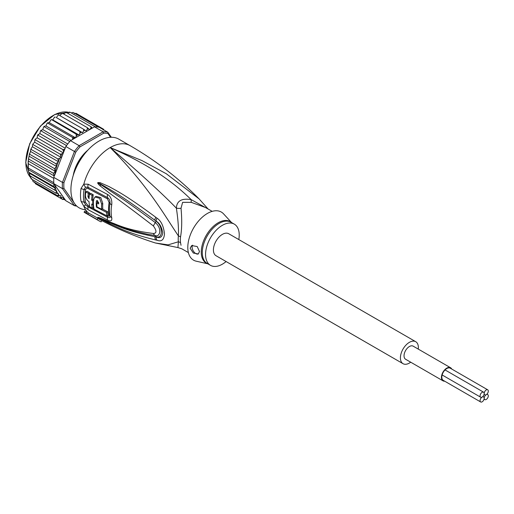 <?xml version="1.0" encoding="UTF-8"?>
<svg xmlns="http://www.w3.org/2000/svg" width="514" height="514" viewBox="0 0 514 514"><rect width="100%" height="100%" fill="white"/><g stroke="black" fill="none" stroke-linecap="round" stroke-linejoin="round"><path stroke-width="0.77" d="M443.479 380.495A7.035 4.061 -60 0 1 443.267 380.386A7.035 4.061 -60 0 1 442.194 374.751A7.035 4.061 -60 0 1 446.788 368.551A7.035 4.061 -60 0 1 450.303 368.204A7.035 4.061 -60 0 1 450.502 368.326M450.566 367.741L413.166 346.153A7.562 4.369 120 0 0 409.388 346.526A7.562 4.369 120 0 0 404.447 353.189A7.562 4.369 120 0 0 405.604 359.254L443.004 380.842A7.562 4.369 -60 0 1 441.847 374.783A7.562 4.369 -60 0 1 446.788 368.12A7.562 4.369 -60 0 1 450.566 367.741A7.562 4.369 -60 0 1 451.703 369.02M444.681 381.189A7.562 4.369 -60 0 1 443.004 380.842M484.188 398.26A2.911 1.677 120 0 0 484.786 399.596A2.911 1.677 120 0 0 487.028 398.813A2.911 1.677 120 0 0 488.3 395.889A2.911 1.677 120 0 0 487.696 394.553A2.911 1.677 120 0 0 486.244 394.701A2.911 1.677 120 0 0 484.188 398.26A2.911 1.677 120 0 0 483.584 396.93A2.911 1.677 120 0 0 482.132 397.071A2.911 1.677 120 0 0 480.07 400.637A2.911 1.677 120 0 0 480.674 401.967A2.911 1.677 120 0 0 482.916 401.19A2.911 1.677 120 0 0 484.188 398.26M486.244 394.701A2.911 1.677 120 0 0 488.3 391.135A2.911 1.677 120 0 0 487.696 389.805A2.911 1.677 120 0 0 485.454 390.582A2.911 1.677 120 0 0 484.188 393.512A2.911 1.677 120 0 0 484.786 394.842A2.911 1.677 120 0 0 486.244 394.701M480.07 395.889A2.911 1.677 120 0 0 480.674 397.219A2.911 1.677 120 0 0 482.132 397.071A2.911 1.677 120 0 0 484.188 393.512A2.911 1.677 120 0 0 483.584 392.182A2.911 1.677 120 0 0 481.342 392.959A2.911 1.677 120 0 0 480.07 395.889M403.04 363.694L216.041 255.734A12.696 7.331 -60 0 1 213.413 249.92A12.696 7.331 -60 0 1 218.958 237.147A12.696 7.331 -60 0 1 228.736 233.748L415.736 341.707A12.696 7.331 120 0 0 405.951 345.112A12.696 7.331 120 0 0 400.412 357.885A12.696 7.331 120 0 0 403.04 363.694A12.696 7.331 120 0 0 410.705 362.197M418.267 349.096A12.696 7.331 120 0 0 418.364 347.522A12.696 7.331 120 0 0 415.736 341.707M77.614 164.821L76.997 164.467M80.171 158.967L80.788 159.321M80.679 159.494L79.092 160.574M77.865 162.694L77.704 164.641M29.812 175.737L54.497 189.987L55.223 188.15L29.086 173.064L29.812 175.737M55.223 188.15L53.52 186.344L28.63 172.184L28.366 170.719L29.086 173.064M74.209 202.991L63.922 188.362L62.445 188.619A40.728 23.515 -60 0 1 62.322 185.573A40.728 23.515 -60 0 1 62.445 182.386L53.841 177.42L54.131 175.916L53.52 173.372L55.223 171.278L54.497 168.605L56.688 166.542L30.506 151.424L29.227 155.074L28.231 160.966L28.366 170.719M53.841 177.42A40.728 23.515 120 0 0 53.777 178.397A40.728 23.515 120 0 0 53.719 180.613A40.728 23.515 120 0 0 53.777 182.746A40.728 23.515 120 0 0 53.841 183.652L65.843 200.723L74.446 205.69L75.757 205.195L75.179 204.379M111.352 137.277L107.792 132.214L99.189 127.247A40.728 23.515 120 0 0 98.515 127.099A40.728 23.515 120 0 0 95.251 126.804A40.728 23.515 120 0 0 94.512 126.829L70.521 140.682A40.728 23.515 120 0 0 69.775 141.517A40.728 23.515 120 0 0 66.518 145.571A40.728 23.515 120 0 0 65.843 146.496L74.446 151.463L62.445 182.386L63.922 182.663L75.757 152.163L74.446 151.463A40.728 23.515 -60 0 1 79.117 145.648L80.03 146.85L103.7 133.184L103.115 131.796A40.728 23.515 -60 0 1 107.792 132.214L107.972 133.569L110.594 137.296M63.922 188.362A39.668 22.905 -60 0 1 63.922 182.663M76.734 206.063A40.728 23.515 -60 0 1 74.446 205.69L62.445 188.619L53.841 183.652M103.7 133.184A39.668 22.905 -60 0 1 107.972 133.569M70.521 140.682L79.117 145.648L103.115 131.796L94.512 126.829M75.757 152.163A39.668 22.905 -60 0 1 80.03 146.85M87.855 150.165A26.972 15.574 120 0 0 73.219 175.518M65.843 146.496L54.805 174.933A39.668 22.905 -60 0 1 56.514 166.838M53.925 176.559L54.805 174.933M64.745 199.162L62.849 199.548M38.087 185.258L62.779 199.516L63.447 198.745L63.344 197.19L61.943 197.877L60.119 197.98L60.864 197.074L60.864 195.667L57.825 195.853L58.57 193.772L55.942 193.174L56.514 191.15A39.668 22.905 -60 0 1 54.805 185.027M100.911 128.237L100.757 127.588L101.438 128.545M72.712 139.416L72.513 137.411L75.5 137.791L76.284 135.998L76.149 134.18L78.976 134.983L79.908 133.242L79.882 131.456L82.516 132.676L83.576 131.006L83.653 129.284L86.056 130.897L87.226 129.335L87.386 127.697L89.532 129.689L90.798 128.256L91.023 126.72L92.321 128.095M58.57 161.846L32.388 146.728L31.129 148.565L31.258 149.503L55.942 163.754L58.57 161.846L57.825 158.903L59.688 158.344L60.864 157.303L60.864 155.89L60.119 154.129L61.943 153.84L63.344 152.915L63.447 151.238L62.779 149.516L64.745 149.323M55.942 163.754L56.688 166.26A39.668 22.905 -60 0 1 57.889 162.694M28.347 163.715L53.777 178.397M28.347 168.065L53.777 182.746M53.52 186.344L54.131 184.5L28.231 169.549M54.131 184.5L53.925 183.941M55.223 171.278L29.086 156.192M29.812 154.354L54.497 168.605M28.842 159.122L53.52 173.372M28.7 157.663L28.167 161.569L28.129 168.817M54.131 175.916L28.231 160.966M54.497 189.987L56.514 191.15M103.089 130.087L103.417 129.13L104.027 130.042M74.826 170.944L74.26 171.477A26.445 15.266 120 0 0 73.534 174.516M80.846 159.231L79.991 159.16A26.445 15.266 120 0 0 77.081 164.21L77.563 164.917M87.142 150.943A26.445 15.266 120 0 0 84.874 153.088L84.694 153.847M64.128 199.49L65.554 200.312M74.241 113.6L76.072 113.337L100.757 127.588M71.176 112.907L73.084 112.418L98.515 127.099M69.544 112.033L69.429 112.669L69.82 112.123L95.251 126.804M69.82 112.123L67.54 113.164M66.017 112.367L66.081 112.874L66.338 112.47L91.023 126.72M66.338 112.47L64.616 113.144L63.794 114.076M59.997 115.624L61.05 114.217L62.702 113.446L87.386 127.697M58.943 115.117L83.653 129.284M58.969 115.033L58.236 115.085L56.334 117.558L82.516 132.676M56.334 117.558L79.882 131.456M55.274 117.115L54.426 117.314L52.794 119.871L51.625 119.659L50.68 120.09L49.318 122.679L48.053 122.705L47.05 123.347L45.958 125.936L44.628 126.193L43.606 127.042L42.778 129.579L40.388 131.096L39.829 133.556L37.451 135.452L37.162 137.797L35.273 139.223L35.434 139.879L60.119 154.129M78.976 134.983L52.794 119.871M75.5 137.791L49.318 122.679M51.625 119.659L76.149 134.18M71.009 140.399L45.958 125.936M48.053 122.705L47.828 123.154L72.513 137.411M67.726 143.984L42.778 129.579M44.628 126.193L44.345 126.829L69.775 141.517M65.182 148.199L39.829 133.556M41.403 130.074L41.081 130.89L66.518 145.571M63.344 152.915L37.162 137.797M38.428 134.276L38.094 135.266L62.779 149.516M56.688 191.247L30.506 176.135L31.039 178.711M31.714 178.596L31.258 178.917L55.942 193.174M32.388 179.566L33.14 181.603L57.825 195.853M34.682 181.962L35.434 183.729L60.119 197.98M35.434 139.879L34.824 140.078L34.682 142.185L32.992 143.894L33.14 144.652L57.825 158.903M60.864 157.303L34.682 142.185M33.14 144.652L32.536 144.954L32.388 146.728M31.258 149.503L30.66 149.959L30.506 151.424M100.763 127.594L103.417 129.13M207.733 208.793L191.182 199.631C181.66 198.044 176.726 200.89 176.379 208.176C178.088 219.606 178.756 228.846 178.397 235.894A10.576 5.127 -173.1 0 1 180.536 236.89A23.798 13.743 120 0 0 180.356 239.498A23.798 13.743 120 0 0 180.35 239.903A23.798 13.743 120 0 0 180.536 242.698L181.031 245.287M188.381 252.586L181.795 248.782L177.934 247.575L178.397 241.779A10.576 6.952 171.9 0 1 180.542 242.698M212.179 211.363L205.594 207.56L191.279 202.349L182.618 202.343L181.031 208.266C182.072 219.844 181.905 229.385 180.536 236.89M238.804 239.556A23.798 13.743 -60 0 0 234.288 224.13A23.798 13.743 -60 0 0 222.389 225.305A23.798 13.743 120 0 0 206.84 246.277A23.798 13.743 120 0 0 210.489 265.352A23.798 13.743 120 0 0 222.389 264.17A23.798 13.743 -60 0 0 226.109 261.542M198.398 253.897A5.288 3.052 60 0 1 194.35 252.38A5.288 3.052 60 0 1 192.095 247.112A5.288 3.052 60 0 1 192.647 245.178M199.483 251.487L198.314 253.948L193.348 253.055L190.135 248.249L191.69 245.563L197.215 246.547L199.483 251.487M96.407 207.136A39.263 22.667 -60 0 1 96.356 201.34L96.773 200.556L98.701 202.574A39.122 22.59 120 0 0 98.63 203.91L96.87 202.985A39.231 22.648 120 0 0 96.94 206.827L101.65 209.294A38.916 22.468 -60 0 1 101.65 204.109L99.632 198.275L95 197.003L93.445 199.779A39.411 22.757 120 0 0 94.049 209.147L107.04 215.899A38.518 22.237 -60 0 1 106.475 212.333L96.407 207.136L96.94 206.827M91.71 204.019L92.867 204.649A39.437 22.77 -60 0 1 92.796 200.801L91.646 200.171A39.482 22.796 -60 0 1 92.083 195.384L89.475 193.951A39.572 22.847 120 0 0 89.038 198.738L87.965 196.766A39.597 22.86 -60 0 1 88.331 193.315L85.793 191.889A39.649 22.892 120 0 0 85.427 195.339C85.536 198.057 86.744 200.152 89.05 201.623A39.572 22.847 120 0 0 89.706 206.776L92.314 208.209A39.482 22.796 -60 0 1 91.71 204.019M207.81 263.804L196.219 261.189A27.769 16.03 120 0 1 188.696 240.134A27.769 16.03 120 0 1 207.431 213.432A27.769 16.03 -60 0 1 223.551 213.85L231.608 222.581M106.475 212.333L107.606 211.684L102.241 208.954M97.499 200.531L97.48 200.685A37.676 21.755 120 0 0 97.397 202.683M98.694 202.702L97.994 202.336L96.87 202.985M95 197.003L96.144 196.342L100.789 197.62L102.781 203.46A37.329 21.549 120 0 0 102.781 208.639L101.65 209.294M107.606 211.684A36.924 21.318 120 0 0 108.197 215.231L107.04 215.899M92.957 204.598A37.895 21.877 120 0 0 93.464 207.54L92.314 208.209M93.407 204.334L92.867 204.649M93.407 200.447L92.796 200.801M93.921 200.152L92.771 199.522L91.646 200.171M92.083 195.384L93.227 194.722A37.895 21.877 120 0 0 92.771 199.522M93.227 194.722L90.618 193.29L89.475 193.951M89.16 196.733L89.089 196.117L87.965 196.766M88.331 193.315L89.475 192.654A38.01 21.948 120 0 0 89.089 196.117M89.475 192.654L86.937 191.227L85.793 191.889M208.093 208.999L199.072 198.873L166.35 173.783L141.948 160.58L110.189 147.576C154.708 167.044 176.983 185.792 191.182 199.631A10.576 1.568 -80 0 0 191.279 202.349M107.201 215.803L107.477 215.944C108.679 216.503 109.219 216.176 109.109 214.974A36.822 21.26 120 0 1 109.109 202.529L107.477 198.828L88.067 188.516C86.834 187.957 85.979 188.452 85.51 189.994A2.647 1.195 9.1 0 0 84.033 189.48L85.581 187.167A5.288 3.495 66.2 0 1 83.821 184.141L88.209 184.218L107.612 194.491C110.838 196.56 112.206 199.997 111.724 204.803A38.03 21.954 120 0 0 111.724 217.653C112.206 220.898 110.838 221.707 107.612 220.082L88.209 209.783L83.821 206.236L81.045 201.321A39.668 22.905 -60 0 1 80.486 195.474A39.668 22.905 -60 0 1 80.486 195.198A39.668 22.905 -60 0 1 81.045 188.432L83.821 184.141A39.668 22.905 -60 0 1 110.189 147.576C141.093 174.246 163.156 194.446 176.379 208.176A10.576 7.035 -178.3 0 0 181.031 208.266M93.985 208.87L92.533 208.08M89.642 206.48L88.067 205.606L85.51 202.368A2.647 1.799 -11.1 0 0 84.033 202.021L85.581 204.803L88.061 206.853L107.471 217.178C109.341 218.09 110.176 217.647 109.97 215.861A2.647 1.812 168.4 0 0 109.251 215.045A2.647 1.812 168.4 0 0 109.109 214.974M157.014 218.18C161.113 220.898 163.606 226.115 164.48 233.825C163.998 239.839 161.505 241.978 157.014 240.237L155.761 239.974A5.288 3.315 -77 0 1 154.862 236.658L156.127 236.838C163.054 239.081 163.176 226.34 156.127 221.187L154.868 220.243L156.127 221.136C159.488 223.037 161.698 226.957 162.771 232.887C162.058 237.25 159.848 238.599 156.127 236.941L154.862 236.658C125.339 230.908 116.774 225.235 109.655 222.729L99.909 218.283A5.288 2.223 -60.3 0 0 100.121 218.739L97.917 217.332A5.288 1.876 -50.1 0 0 98.033 217.345L123.206 227.618L133.659 230.934L147.402 234.23L155.376 235.553C159.52 237.462 162.771 229.045 155.376 222.639C126.084 200.871 118.496 196.342 111.23 191.516L98.033 182.791A5.288 2.364 53.4 0 1 97.917 182.56L100.108 182.669A5.288 2.988 107.2 0 0 99.896 183.652L108.467 188.535C115.457 192.936 123.328 196.946 154.868 220.243A5.288 1.979 125.1 0 1 155.761 217.249L157.014 218.18A5.288 1.953 125 0 0 156.127 221.136L155.376 222.639A5.288 1.632 -54.9 0 0 153.416 225.98C124.253 203.57 117.089 198.712 110.015 193.508L100.159 185.888C98.142 184.031 97.371 182.952 97.833 182.663A5.288 1.458 31.9 0 0 97.988 182.798L100.847 184.854A5.288 2.634 -49.5 0 0 100.159 185.888M97.917 217.332L97.833 217.255A5.288 3.572 -43.8 0 0 97.988 217.319L100.866 218.553A5.288 3.682 113.2 0 1 100.179 217.968L110.163 222.17C117.436 224.457 125.243 229.822 153.416 233.504A5.288 3.277 97.9 0 0 155.376 235.553L156.127 236.941A5.288 3.315 -77.4 0 0 157.014 240.237M146.875 234.127L147.402 234.23M85.581 187.167L88.061 187.289L107.471 197.594C109.341 198.751 110.169 200.646 109.97 203.281A37.226 21.492 120 0 0 109.97 215.861A5.288 3.617 168.4 0 0 111.724 217.653M100.108 182.669L109.058 186.588C116.158 190.623 124.356 194.054 155.761 217.249M153.416 233.504C156.796 233.272 156.796 230.76 153.416 225.98M97.833 217.255L100.179 217.968M155.761 239.974C126.367 232.906 117.5 226.95 110.272 224.014L100.121 218.739M101.817 220.634L101.123 221.836A40.991 23.663 -60 0 1 99.048 220.859A40.991 23.663 -60 0 1 97.159 219.549L87.81 214.152A40.991 23.663 -60 0 1 86.223 212.623L86.898 211.453A39.668 22.905 120 0 0 88.472 213.002L87.81 214.152M97.159 219.549L97.917 218.238A39.482 22.796 120 0 0 100.191 219.774C118.008 229.25 136.409 236.986 155.414 242.987L168.052 244.87L178.397 241.779A24.145 13.942 -60 0 1 178.21 238.541A24.145 13.942 -60 0 1 178.397 235.894C164.339 215.096 148.655 186.351 110.189 147.576A39.668 22.905 -60 0 1 130.023 145.61C155.652 160.452 178.666 178.204 199.072 198.873M97.917 218.238L88.472 213.002M85.581 204.803A5.288 0.347 -43.5 0 1 83.821 206.236A39.668 22.905 -60 0 0 86.898 211.453L84.746 211.074L84.084 212.224L86.223 212.623M85.555 209.673A39.668 22.905 120 0 1 70.919 189.679A39.668 22.905 -60 0 1 88.235 149.76A39.668 22.905 -60 0 1 118.805 139.133L130.023 145.61M30.615 177.574L25.7 162.591L29.658 143.811L40.375 126.142L54.728 114.513L68.561 112.296A38.344 22.141 120 0 0 40.458 126.373A38.344 22.141 120 0 0 25.854 162.578A38.344 22.141 120 0 0 25.854 162.809A38.344 22.141 120 0 0 30.609 177.542M64.61 199.252A39.668 22.905 -60 0 1 63.447 198.745M90.798 128.256A39.668 22.905 -60 0 1 92.257 127.986M87.226 129.335A39.668 22.905 -60 0 1 88.742 128.808M83.576 131.006A39.668 22.905 -60 0 1 85.118 130.228M79.908 133.242A39.668 22.905 -60 0 1 81.45 132.233M76.284 135.998A39.668 22.905 -60 0 1 77.8 134.777M72.77 139.236A39.668 22.905 -60 0 1 74.234 137.823M63.447 151.238A39.668 22.905 -60 0 1 64.61 149.394M57.889 193.707A39.668 22.905 -60 0 1 56.688 191.529M59.688 195.982A39.668 22.905 -60 0 1 58.57 194.677M61.943 197.877A39.668 22.905 -60 0 1 60.864 197.074M60.864 155.89A39.668 22.905 -60 0 1 61.943 153.84M58.57 160.94A39.668 22.905 -60 0 1 59.688 158.344M77.582 164.878L76.997 164.538L77.588 164.872M80.235 158.929L80.826 159.263L80.229 158.929M109.109 202.529A2.647 1.176 -170.6 0 1 109.251 202.606A2.647 1.176 -170.6 0 1 109.97 203.281A5.288 2.358 -170.6 0 0 111.724 204.803M81.045 201.321A5.288 3.598 -11.1 0 0 84.033 202.021A38.608 22.288 120 0 1 83.486 196.329A38.608 22.288 120 0 1 83.486 196.065A38.608 22.288 120 0 1 84.033 189.48A5.288 2.384 9 0 1 81.045 188.432M85.51 189.994A38.075 21.98 120 0 0 84.971 196.496A38.075 21.98 120 0 0 85.51 202.368M207.675 263.727A23.959 13.833 -60 0 1 202.169 245.274A23.959 13.833 -60 0 1 217.968 222.896A23.959 13.833 -60 0 1 218.206 222.761A23.959 13.833 -60 0 1 231.473 222.504M210.489 265.352L207.213 263.457A23.798 13.743 -60 0 1 203.518 244.536A23.798 13.743 -60 0 1 218.874 223.551A23.798 13.743 -60 0 1 219.112 223.41A23.798 13.743 -60 0 1 231.011 222.234L234.288 224.13M97.48 200.685L96.356 201.34M102.781 203.46L101.65 204.109M88.067 205.606A2.647 1.523 -60.8 0 1 88.061 206.853A5.288 3.045 -60.8 0 0 88.209 209.783M107.477 215.944A2.647 1.407 -63.2 0 1 107.471 217.178A5.288 2.821 -63.5 0 0 107.612 220.082M107.477 198.828A2.647 1.42 116.3 0 0 107.471 197.594A5.288 2.827 116.4 0 1 107.612 194.491M88.067 188.516A2.647 1.503 119.8 0 0 88.061 187.289A5.288 3.007 119.8 0 1 88.209 184.218M484.053 399.172L484.786 399.596M486.964 394.129L487.696 394.553M450.097 368.095L487.696 389.805M484.053 394.418L484.786 394.842M443.074 380.257L480.674 401.967M482.852 396.506L483.584 396.93M442.13 374.963L480.674 397.219M445.04 369.926L483.584 392.182M29.6 175.608L29.414 175.068M62.046 113.433L62.367 113.318M58.236 115.085L58.647 114.873M54.908 116.999L54.426 117.314M51.214 119.659L50.68 120.09M47.609 122.814L47.05 123.347M44.159 126.405L43.606 127.042M40.914 130.383L40.388 131.096M37.94 134.681L37.451 135.452M35.273 139.223L34.824 140.078M32.992 143.894L32.536 144.954M31.129 148.565L30.66 149.959M29.227 155.074L29.696 153.204M177.934 247.575L155.414 242.987M84.084 212.224L99.048 220.859"/></g></svg>
